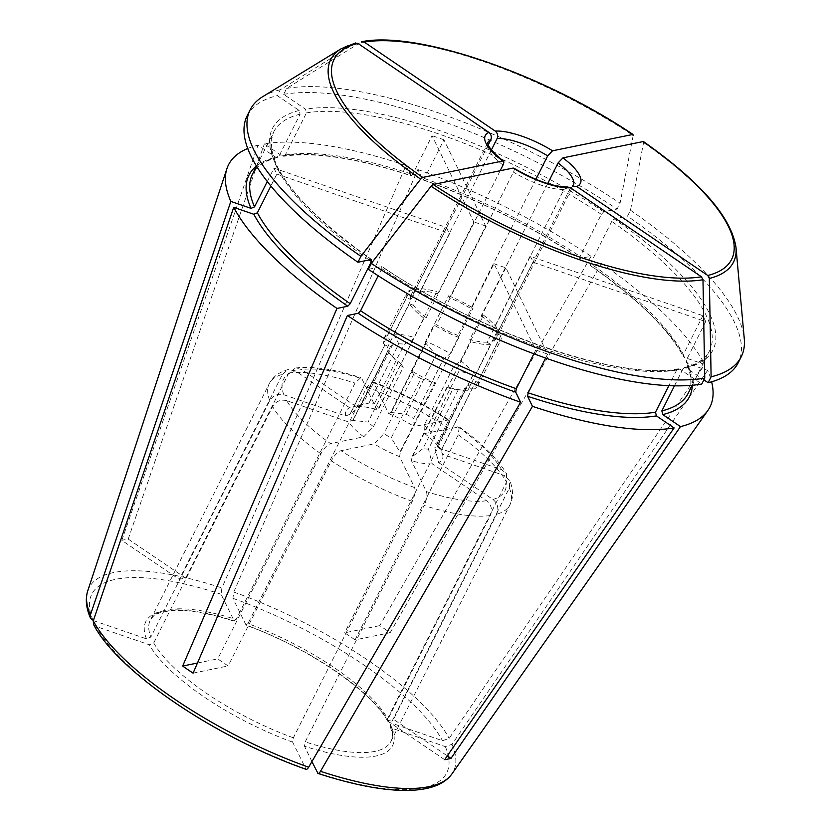 <?xml version="1.0" encoding="UTF-8"?>
<svg xmlns="http://www.w3.org/2000/svg" width="832" height="832" viewBox="0 0 832 832"><rect width="100%" height="100%" fill="white"/><g stroke="black" fill="none" stroke-linecap="round" stroke-linejoin="round"><path stroke-width="0.62" stroke-dasharray="4.16 3.12" d="M494 263.661A47.83 15.413 26.7 0 0 505.856 267.738L547.633 354.068A243.859 78.582 26.7 0 1 535.787 349.991L494 263.661L457.902 335.442L458.91 337.532L400.317 452.286A8708.44 3194.62 109 0 1 399.599 456.633L414.554 487.531C415.678 490.953 414.918 495.57 412.266 501.384L293.363 737.818L292.646 742.144L306.082 769.309M412.266 501.384A134.732 43.42 -153.3 0 1 331.313 460.845L228.166 665.933A134.732 43.42 26.7 0 1 217.755 658.871L320.913 453.773C323.991 448.178 327.215 444.787 330.585 443.612A123.947 39.946 -153.3 0 1 286.718 400.67L348.556 421.949A8708.44 7599.696 -25.8 0 1 352.976 420.129A50.523 16.286 -153.3 0 0 353.111 420.326L387.858 351.239L397.862 362.887L368.087 422.094L353.111 420.326M286.718 400.67C280.686 399.225 275.995 401.18 272.636 406.526L153.722 642.949L149.323 644.779L95.982 626.423L93.538 624.354M442.624 454.314A53.893 17.368 -153.3 0 1 438.63 462.582L434.814 447.751A43.108 13.894 -153.3 0 0 437.039 445.817L441.106 450.601A50.523 16.286 -153.3 0 0 441.074 450.434A8708.44 7599.696 -25.8 0 1 442.624 454.314L504.462 475.582A123.947 39.946 -153.3 0 1 492.939 499.47L438.63 462.582M705.723 321.62A243.859 78.582 26.7 0 0 702.863 315.702L530.078 256.256A47.83 15.413 26.7 0 1 532.948 262.184L705.723 321.62L686.244 360.36L686.182 362.263L687.471 363.459L707.626 370.386A269.454 86.84 -153.3 0 1 711.62 381.805M492.939 499.47C497.723 503.443 498.971 508.373 496.683 514.249L393.536 719.337L447.283 755.862M707.626 370.386L452.015 744.307L445.349 746.616L391.997 728.26L390.364 726.7L390.468 724.391L509.371 487.968L509.839 480.574L504.462 475.582M567.674 187.034L563.94 189.488L487.157 342.17L490.828 344.666L467.906 390.25A6187.73 5423.382 -101.6 0 1 458.234 389.854L428.459 449.051L432.276 463.882L486.585 500.77C491.369 504.743 492.617 509.673 490.329 515.549L387.182 720.647A134.732 43.42 26.7 0 0 393.536 719.337M490.329 515.549A134.732 43.42 -153.3 0 1 424.122 505.461L305.209 741.894L304.491 746.221L311.927 761.582M532.948 262.184L496.839 333.965L501.03 335.4A52.541 16.931 -153.3 0 1 500.698 340.278A52.541 16.931 -153.3 0 1 497.182 343.366L474.261 388.939A6187.73 5423.382 -101.6 0 1 464.589 388.544A43.108 13.894 -153.3 0 0 466.814 386.61L475.852 381.514A50.523 16.286 26.7 0 0 475.821 381.347L441.074 450.434M475.852 381.514L441.106 450.601M352.976 420.129L387.722 351.042A50.523 16.286 26.7 0 0 387.858 351.239M355.659 42.952L280.29 89.731L277.306 95.649L299.177 110.5L300.113 114.192L278.907 156.354L277.441 157.529L275.673 157.217L257.982 145.194L121.846 540.374L179.306 579.415A134.732 43.42 26.7 0 1 185.661 578.105L128.201 539.074A209.05 67.371 26.7 0 0 121.846 540.374M93.361 620.589L146.463 638.851L150.862 637.031A134.732 43.42 -153.3 0 1 150.301 620.173A134.732 43.42 -153.3 0 1 236.111 619.528L355.025 383.105L360.797 377.655L361.91 378.726L376.854 409.625A8708.44 3194.62 109 0 1 379.018 408.273L436.748 291.73L437.757 293.821L473.855 222.04L432.078 135.71L412.599 174.45L411.154 175.802C356.866 158.09 314.361 151.58 283.639 156.291M384.821 344.958L350.074 414.045L360.443 406.297L390.218 347.09L384.821 344.958A50.523 16.286 26.7 0 0 384.852 345.114L350.106 414.201A8708.44 7599.696 -25.8 0 0 345.686 416.021L283.847 394.753C277.815 393.307 273.125 395.252 269.766 400.598L150.862 637.031M384.852 345.114L383.562 343.512A52.541 16.931 -153.3 0 1 383.895 338.634A52.541 16.931 -153.3 0 1 387.4 335.556A6187.73 5423.382 -101.6 0 0 392.444 345.155L362.669 404.362L349.679 407.763L295.381 370.864L287.997 369.574C278.98 372.195 272.719 376.927 269.214 383.75A134.732 43.42 -153.3 0 1 282.454 374.317L179.306 579.415M267.27 181.522L273.988 168.158L446.774 227.594L410.665 299.374L406.484 297.939L383.562 343.512M273.988 168.158A243.859 78.582 26.7 0 0 276.858 174.075L270.858 186.004M276.858 174.075L449.634 233.522L413.535 305.302L409.344 303.857L386.422 349.44L387.722 351.042M446.774 227.594A47.83 15.413 26.7 0 0 449.634 233.522M530.078 256.256L493.979 328.037L498.16 329.482L475.238 375.055L472.95 375.43L438.204 444.517A8708.44 7599.696 -25.8 0 1 439.764 448.386L501.602 469.664L506.48 473.616L506.511 482.05L387.598 718.474L387.639 721.084L389.137 722.342L442.478 740.698L449.145 738.39L704.756 364.468L684.601 357.531L683.384 356.481L683.374 354.442L702.863 315.702M547.685 183.602L481.291 315.619L483.538 315.162L460.616 360.734A6187.73 2213.245 124.2 0 1 453.804 366.267L424.029 425.464L424.58 433.524L459.222 426.951L458.234 434.793L355.087 639.891L390.166 632.684A209.05 67.371 26.7 0 0 379.756 625.622L591.063 256.298L579.904 258.461M355.087 639.891A134.732 43.42 26.7 0 0 344.677 632.819L379.756 625.622M246.147 625.29L232.918 598.322L233.75 592.051L417.851 169.551L422.729 179.618A246.553 79.456 -153.3 0 1 580.258 258.513L580.133 256.495L601.338 214.344L603.751 211.796L617.105 209.061L620.079 203.143L633.183 135.512A225.41 72.644 26.7 0 0 361.265 41.964L286.645 88.421L283.66 94.349L305.531 109.2L306.467 112.892L285.262 155.054L283.639 156.26L282.027 155.917L264.337 143.894A269.454 86.84 -153.3 0 1 406.006 165.474L221.905 587.974L221.062 594.246L234.312 621.213M535.87 179.348L470.881 308.547L473.127 308.09L450.206 353.662A6187.73 2213.245 124.2 0 1 443.394 359.195L413.618 418.392L414.17 426.462L448.77 419.848L447.834 427.721L344.677 632.819M642.928 141.44L643.583 142.584L630.49 210.215L627.515 216.133A274.841 88.577 -153.3 0 1 738.265 362.679M674.45 385.83L683.051 368.742A243.859 78.582 26.7 0 0 709.436 351.042A243.859 78.582 26.7 0 0 611.749 221.406L614.162 218.868L627.515 216.133M611.749 221.406L590.543 263.567A243.859 78.582 -153.3 0 1 683.374 354.442M390.166 632.684L601.474 263.37L590.304 265.522C637.218 298.501 668.242 328.827 683.353 356.502M684.601 357.531A246.553 79.456 -153.3 0 0 590.668 265.585L590.543 263.567M197.444 663.031L217.755 658.871M193.086 673.14L228.166 665.933M500.136 170.747L426.223 317.72L423.977 318.178L401.055 363.75A6187.719 2213.245 124.2 0 0 403.229 367.442L373.454 426.639L363.74 436.81L330.585 443.612M422.999 179.868L424.445 178.526L443.934 139.786L485.711 226.117L449.613 297.898A47.83 15.413 -153.3 0 1 470.881 308.547M389.137 722.342A138.091 44.502 -153.3 0 0 245.814 624.978L247.967 623.605A134.732 43.42 -153.3 0 1 387.598 718.474M390.863 412.35A50.523 16.286 -153.3 0 1 391.238 412.495L406.214 414.263L435.989 355.066L425.984 343.408A50.523 16.286 26.7 0 0 425.61 343.262L390.863 412.35A8708.44 3194.62 109 0 0 388.71 413.702L373.755 382.814L372.694 381.742L366.881 387.182L247.967 623.605M425.61 343.262L425.672 341.38A52.541 16.931 -153.3 0 1 450.206 353.662M449.613 297.898L448.594 295.807L425.672 341.38M146.463 638.851A138.091 44.502 -153.3 0 1 233.969 620.901L236.111 619.528M406.006 165.474L410.873 175.542A246.553 79.456 -153.3 0 0 282.027 155.917M485.711 226.117A47.83 15.413 26.7 0 0 473.855 222.04M443.934 139.786A243.859 78.582 26.7 0 0 432.078 135.71M535.787 349.991L533.874 353.787M387.182 720.647L444.642 759.678M683.051 368.742L684.518 367.567L686.275 367.879L703.893 379.85M496.839 333.965A47.83 15.413 -153.3 0 1 496.486 338.156L573.279 185.484A47.83 15.413 -153.3 0 1 570.294 188.188L572.468 186.118M570.294 188.188L493.511 340.87L497.182 343.366M464.589 388.544L434.814 447.751M368.347 269.318L381.69 266.583L381.815 268.601A243.859 78.582 26.7 0 0 676.697 370.042L678.319 368.836L679.921 369.179L701.782 384.041M676.697 370.042L668.845 385.653M488.259 144.82L414.003 292.469L410.322 289.973L387.4 335.556M282.454 374.317L287.997 369.574M417.851 169.551A269.454 86.84 -153.3 0 1 591.063 256.298M601.474 263.37A269.454 86.84 -153.3 0 1 704.756 364.468M413.764 339.186A50.523 16.286 26.7 0 0 413.41 339.092L404.373 344.188L374.598 403.385L378.664 408.179A50.523 16.286 -153.3 0 1 379.018 408.273M413.41 339.092L378.664 408.179M472.95 375.43A50.523 16.286 26.7 0 0 472.815 375.232L438.069 444.319A50.523 16.286 -153.3 0 1 438.204 444.517M472.815 375.232L459.17 370.812L429.395 430.019L438.069 444.319M467.906 390.25A52.541 16.931 -153.3 0 1 464.256 390.239A52.541 16.931 -153.3 0 1 447.845 387.192L446.909 387.275A50.523 16.286 26.7 0 0 447.262 387.379L452.66 389.511L422.885 448.718L412.516 456.466A50.523 16.286 -153.3 0 1 412.162 456.362A8708.44 3194.62 109 0 1 411.455 460.71L426.41 491.608C427.534 495.03 426.764 499.647 424.122 505.461M447.262 387.379L412.516 456.466M360.443 406.297A43.108 13.894 -153.3 0 1 362.669 404.362M390.218 347.09A43.108 13.894 -153.3 0 1 392.444 345.155M435.989 383.115A52.541 16.931 -153.3 0 1 411.455 370.822A6187.719 2213.245 124.2 0 0 413.639 374.504A43.108 13.894 -153.3 0 0 421.044 378.633L391.269 437.84A43.108 13.894 -153.3 0 1 383.864 433.711L374.14 443.882L340.985 450.684C337.626 451.859 334.402 455.25 331.313 460.845M413.639 374.504L383.864 433.711M458.234 389.854A43.108 13.894 -153.3 0 1 455.946 389.813A43.108 13.894 -153.3 0 1 452.66 389.511M428.459 449.051A43.108 13.894 -153.3 0 1 422.885 448.718M247.718 148.491A269.454 86.84 -153.3 0 1 257.982 145.194M128.201 539.074L264.337 143.894M283.66 94.349A274.841 88.577 -153.3 0 1 617.105 209.061M448.594 295.807A52.541 16.931 -153.3 0 1 473.127 308.09M491.421 149.864L420.358 291.169L416.676 288.673A52.541 16.931 -153.3 0 1 436.748 291.73M420.358 291.169A47.83 15.413 -153.3 0 1 437.757 293.821M457.902 335.442A47.83 15.413 -153.3 0 1 436.623 324.792L434.387 325.25L411.455 370.822M505.856 267.738L469.758 339.518L470.766 341.609L447.845 387.192M487.157 342.17A47.83 15.413 -153.3 0 1 469.758 339.518M513.146 168.074C514.519 168.074 514.613 169.416 513.417 172.11L436.623 324.792M458.91 337.532A52.541 16.931 -153.3 0 1 434.387 325.25M481.291 315.619A47.83 15.413 -153.3 0 1 493.979 328.037M483.538 315.162A52.541 16.931 -153.3 0 1 498.16 329.482M679.921 369.179A246.553 79.456 26.7 0 1 381.69 266.583L382.044 266.646M490.828 344.666A52.541 16.931 -153.3 0 1 470.766 341.609M410.665 299.374A47.83 15.413 -153.3 0 1 411.029 295.183A47.83 15.413 -153.3 0 1 414.003 292.469M426.223 317.72A47.83 15.413 -153.3 0 1 413.535 305.302M423.977 318.178A52.541 16.931 -153.3 0 1 409.344 303.857M630.49 210.215A274.841 88.577 -153.3 0 1 744.276 338.801M373.454 426.639A43.108 13.894 -153.3 0 1 368.087 422.094M363.74 436.81A53.893 17.368 -153.3 0 1 348.556 421.949M496.486 338.156A47.83 15.413 -153.3 0 1 493.511 340.87M381.815 268.601L378.206 275.777M547.633 354.068L545.626 358.051M399.599 456.633A53.893 17.368 -153.3 0 1 374.14 443.882M416.676 288.673L393.754 334.246A6187.73 5423.382 -101.6 0 0 398.798 343.855L369.023 403.052A43.108 13.894 -153.3 0 1 374.598 403.385M398.798 343.855A43.108 13.894 -153.3 0 1 404.373 344.188M424.58 433.524A53.893 17.368 -153.3 0 1 439.764 448.386M432.276 463.882A53.893 17.368 -153.3 0 1 411.455 460.71M453.804 366.267A43.108 13.894 -153.3 0 1 459.17 370.812M424.029 425.464A43.108 13.894 -153.3 0 1 429.395 430.019M403.229 367.442A43.108 13.894 -153.3 0 1 397.862 362.887M247.187 115.7A274.841 88.577 -153.3 0 1 277.306 95.649M435.989 355.066A43.108 13.894 -153.3 0 1 443.394 359.195M406.214 414.263A43.108 13.894 -153.3 0 1 413.618 418.392M421.044 378.633L434.689 383.053A50.523 16.286 26.7 0 0 435.063 383.198M434.689 383.053L399.942 452.14L391.269 437.84M286.645 88.421A274.841 88.577 -153.3 0 1 620.079 203.143M262.777 96.637A274.841 88.577 -153.3 0 1 280.29 89.731M501.03 335.4L478.109 380.983A52.541 16.931 -153.3 0 1 477.776 385.85A52.541 16.931 -153.3 0 1 474.261 388.939M406.484 297.939A52.541 16.931 -153.3 0 1 406.817 293.062A52.541 16.931 -153.3 0 1 410.322 289.973M393.754 334.246A52.541 16.931 -153.3 0 1 413.826 337.303M185.661 578.105L288.808 373.017L295.516 368.025L301.735 369.564A123.947 39.946 -153.3 0 1 361.91 378.726M460.616 360.734A52.541 16.931 -153.3 0 1 475.238 375.055M478.109 380.983L475.821 381.347M401.055 363.75A52.541 16.931 -153.3 0 1 388.43 352.102A52.541 16.931 -153.3 0 1 386.422 349.44M345.686 416.021A53.893 17.368 -153.3 0 1 349.679 407.763M388.71 413.702A53.893 17.368 -153.3 0 1 414.17 426.462M369.023 403.052L356.034 406.453A53.893 17.368 -153.3 0 1 376.854 409.625M356.034 406.453L301.735 369.564M466.814 386.61L437.039 445.817M446.909 387.275L412.162 456.362M425.984 343.408L391.238 412.495M320.913 453.773A134.732 43.42 -153.3 0 1 272.636 406.526M293.363 737.818A134.732 43.42 -153.3 0 1 153.722 642.949M305.542 768.799A198.692 64.033 -153.3 0 1 95.982 626.423M292.646 742.144A138.091 44.502 -153.3 0 1 149.323 644.779M687.471 363.459A246.553 79.456 -153.3 0 1 692.338 385.247M686.244 360.36A243.859 78.582 -153.3 0 1 688.23 393.193C692.286 385.414 691.6 375.107 686.15 362.274M509.371 487.968A134.732 43.42 -153.3 0 1 509.933 504.816A134.732 43.42 -153.3 0 1 496.683 514.249M390.468 724.391A134.732 43.42 -153.3 0 1 391.019 741.25A134.732 43.42 -153.3 0 1 305.209 741.894M391.997 728.26A138.091 44.502 -153.3 0 1 304.491 746.221M445.349 746.616A198.692 64.033 -153.3 0 1 317.398 772.876M452.015 744.307A204.027 65.749 -153.3 0 1 451.849 774.01M277.451 157.56C264.555 160.888 256.235 166.39 252.522 174.054A243.859 78.582 -153.3 0 1 278.907 156.354M256.454 166.026A246.553 79.456 -153.3 0 1 275.673 157.217M232.918 598.322A198.692 64.033 -153.3 0 1 442.478 740.698M233.75 592.051A204.027 65.749 -153.3 0 1 449.145 738.39M87.724 590.876A204.027 65.749 -153.3 0 1 221.905 587.974M603.751 211.796A246.553 79.456 26.7 0 0 305.531 109.2M300.113 114.192A243.859 78.582 26.7 0 0 273.718 131.903A243.859 78.582 26.7 0 0 369.148 259.948M299.177 110.5A246.553 79.456 26.7 0 0 371.28 259.511M424.445 178.526A243.859 78.582 -153.3 0 1 580.133 256.495M601.338 214.344A243.859 78.582 26.7 0 0 306.467 112.892M285.262 155.054A243.859 78.582 -153.3 0 1 412.599 174.45M563.94 189.488A47.83 15.413 -153.3 0 1 513.417 172.11M686.275 367.879A246.553 79.456 26.7 0 0 614.162 218.868M503.006 165.038A47.83 15.413 -153.3 0 1 487.812 142.501L411.029 295.183M414.554 487.531A123.947 39.946 -153.3 0 1 340.985 450.684M457.735 426.722A123.947 39.946 -153.3 0 1 501.602 469.664M486.585 500.77A123.947 39.946 -153.3 0 1 426.41 491.608M93.111 620.506A198.692 64.033 -153.3 0 1 221.062 594.246M735.987 247.406A225.41 72.644 26.7 0 0 643.583 142.584M354.91 43.264A225.41 72.644 26.7 0 0 341.089 48.797M269.766 400.598A134.732 43.42 -153.3 0 1 269.214 383.75L150.301 620.173C153.442 616.408 153.057 613.038 171.579 610.605C187.606 609.482 208.53 613.028 234.322 621.244M283.847 394.753A123.947 39.946 -153.3 0 1 295.381 370.864M288.808 373.017A134.732 43.42 -153.3 0 1 355.025 383.105M458.234 434.793A134.732 43.42 -153.3 0 1 506.511 482.05M373.755 382.814A123.947 39.946 -153.3 0 1 447.325 419.65M366.881 387.182A134.732 43.42 -153.3 0 1 447.834 427.721M390.312 726.7C392.694 734.5 392.933 739.346 391.019 741.25L509.933 504.816C513.406 498.181 513.375 490.1 509.839 480.574M387.608 721.115C372.216 691.6 306.457 646.61 246.126 625.3M256.506 166.119L273.718 131.903C261.144 163.914 303.472 211.13 371.665 259.563M422.989 179.889C478.317 199.815 530.618 226.013 579.904 258.471M684.497 367.536C697.403 364.208 705.713 358.706 709.436 351.042L692.224 385.258M678.319 368.805C619.497 380.744 479.69 332.904 382.054 266.625M477.776 385.85L500.698 340.278M383.895 338.634L406.817 293.062M295.516 368.025C312.853 365.976 334.61 369.19 360.797 377.645M459.233 426.941C481.78 442.894 497.526 458.463 506.48 473.616M455.946 389.813L464.256 390.239M391.269 355.545L388.43 352.102M372.705 381.742C399.422 391.612 424.788 404.321 448.781 419.838"/><path stroke-width="1.25" d="M360.911 256.329A274.841 88.577 -153.3 0 1 250.162 109.772A274.841 88.577 -153.3 0 1 262.777 96.637L341.089 48.797A225.41 72.644 26.7 0 0 420.659 179.13L360.911 256.329L357.937 262.246L371.28 259.511L371.415 261.529L350.21 303.69L347.786 306.228L336.981 308.443A269.454 86.84 -153.3 0 1 233.698 207.345L93.257 620.88L93.538 624.354M233.698 207.345L253.854 214.282L257.369 212.815L270.858 186.004M305.542 768.799C306.27 769.85 307.31 769.33 308.651 767.218L520.603 402.262A269.454 86.84 -153.3 0 1 347.391 315.515L193.086 673.14A209.05 67.371 26.7 0 1 182.676 666.068L336.981 308.443M711.62 381.805A269.454 86.84 -153.3 0 1 707.814 410.55A269.454 86.84 -153.3 0 1 680.482 426.618L662.782 414.596L661.846 410.904L674.45 385.83M311.927 761.582L317.949 773.396M317.398 772.876C318.126 773.926 319.155 773.406 320.507 771.306L532.449 406.338A269.454 86.84 -153.3 0 0 674.128 427.918L444.642 759.678A209.05 67.371 26.7 0 0 450.996 758.378L680.482 426.618M93.361 620.589L90.511 618.093L90.386 614.962L230.838 201.417L250.994 208.354L254.509 206.898A243.859 78.582 -153.3 0 1 252.522 174.054L256.506 166.119M267.27 181.522L254.509 206.898M364.229 42.068L495.238 131.071C497.588 133.089 498.222 135.554 497.151 138.486A47.83 15.413 -153.3 0 1 547.674 155.875L552.531 150.79L632.975 134.43C543.785 74.287 418.08 30.815 362.232 41.6L361.265 41.964L364.229 42.068A222.498 71.698 -153.3 0 1 632.518 134.368L633.183 135.512M547.674 155.875L535.87 179.348M735.987 247.406L744.276 338.801A274.841 88.577 -153.3 0 1 741.239 356.762A274.841 88.577 -153.3 0 1 711.11 376.813L709.332 278.45A225.41 72.644 26.7 0 0 735.987 247.406C731.276 217.038 700.409 181.74 643.396 141.513L562.942 157.862L558.085 162.937L547.685 183.602M182.676 666.068L197.444 663.031M420.659 179.13L422.75 177.424L502.736 161.002A53.217 17.15 -153.3 0 1 488.883 132.382C491.234 134.389 491.868 136.864 490.797 139.797A47.83 15.413 -153.3 0 0 487.812 142.501L487.989 144.061C488.093 144.747 489.403 150.01 503.516 161.127L502.736 161.002C504.109 161.002 504.202 162.344 503.006 165.038L500.136 170.747M533.874 353.787L516.298 388.731L515.726 392.194L520.603 402.262M447.283 755.862L450.996 758.378M703.893 379.85L708.136 382.73L711.11 376.813M642.928 141.44A222.498 71.698 -153.3 0 1 707.793 275.486L709.332 278.45M707.793 275.486L576.794 186.482L572.468 186.118M567.674 187.034L570.44 187.782A53.217 17.15 -153.3 0 1 513.146 168.074L433.16 184.496L431.07 186.202L371.322 263.401L368.347 269.318A274.841 88.577 -153.3 0 0 701.782 384.041L704.756 378.113L702.978 279.75L701.438 276.796L570.44 187.782M668.845 385.653L655.491 412.204A243.859 78.582 -153.3 0 1 528.154 392.808L527.582 396.271L532.449 406.338M674.128 427.918L656.427 415.896L655.491 412.204M354.91 43.264L357.874 43.378L488.883 132.382M490.797 139.797L488.259 144.82M230.838 201.417A269.454 86.84 -153.3 0 1 226.918 168.688A269.454 86.84 -153.3 0 1 247.718 148.491M741.239 356.762L738.265 362.679A274.841 88.577 -153.3 0 1 708.136 382.73M378.206 275.777L360.61 310.752L358.197 313.3L347.391 315.515M545.626 358.051L528.154 392.808M357.937 262.246A274.841 88.577 -153.3 0 1 247.187 115.7L250.162 109.772M704.756 378.113A274.841 88.577 -153.3 0 1 371.322 263.401M497.151 138.486L491.421 149.864M513.146 168.074L513.854 168.189C535.454 180.627 553.394 186.898 567.674 186.971M350.21 303.69A243.859 78.582 -153.3 0 1 257.369 212.815M347.786 306.228A246.553 79.456 -153.3 0 1 253.854 214.282M308.651 767.218A204.027 65.749 -153.3 0 1 93.257 620.88M692.338 385.247A246.553 79.456 -153.3 0 1 662.782 414.596M692.224 385.258L688.23 393.193A243.859 78.582 -153.3 0 1 661.846 410.904M707.814 410.55L451.849 774.01A204.027 65.749 -153.3 0 1 320.507 771.306M250.994 208.354A246.553 79.456 -153.3 0 1 256.454 166.026M431.07 186.202A225.41 72.644 26.7 0 0 702.978 279.75M701.438 276.796A222.498 71.698 -153.3 0 1 433.16 184.496M90.386 614.962A204.027 65.749 -153.3 0 1 87.724 590.876L226.918 168.688M369.148 259.948A243.859 78.582 26.7 0 0 371.415 261.529M495.238 131.071A53.217 17.15 -153.3 0 1 552.531 150.79M558.085 162.937A47.83 15.413 -153.3 0 1 573.279 185.484L572.437 186.056M562.942 157.862A53.217 17.15 -153.3 0 1 576.794 186.482M515.726 392.194A246.553 79.456 -153.3 0 1 358.197 313.3M516.298 388.731A243.859 78.582 -153.3 0 1 360.61 310.752M422.75 177.424A222.498 71.698 -153.3 0 1 357.874 43.378M656.427 415.896A246.553 79.456 -153.3 0 1 527.582 396.271M93.506 624.385C117.239 671.226 215.54 737.62 306.051 769.33M451.849 774.01C435.084 797.358 382.907 794.633 317.959 773.427M341.089 48.797L355.659 42.952M90.47 618.103C86.122 608.14 85.207 599.061 87.724 590.876"/></g></svg>
